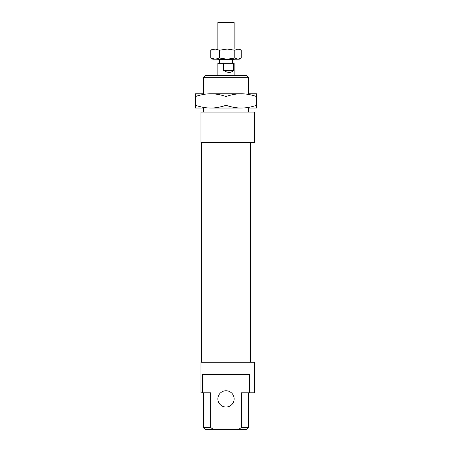 <?xml version="1.0" encoding="UTF-8"?>
<svg xmlns="http://www.w3.org/2000/svg" width="452" height="452" viewBox="0 0 452 452"><rect width="100%" height="100%" fill="white"/><g stroke="black" fill="none" stroke-linecap="round" stroke-linejoin="round"><path stroke-width="0.68" d="M217.864 49.042L217.864 22.6L234.136 22.6L234.136 49.042M217.864 59.212L217.864 59.619L234.136 59.619L234.136 59.212M217.864 75.484L217.864 63.28L234.136 63.28L234.136 75.484M233.373 63.28L233.373 70.399L223.514 70.399L223.514 63.28M233.373 70.399C231.164 73.083 227.876 73.083 223.514 70.399M248.577 93.79L256.51 93.79L256.51 108.028L248.577 108.028M210.745 93.79L241.255 93.79C236.486 93.779 231.401 94.688 226 96.513C220.599 94.688 215.514 93.779 210.745 93.79C205.976 93.779 200.891 94.688 195.49 96.513L195.49 93.79L203.423 93.79M203.423 108.028L195.49 108.028L195.49 105.305C200.891 107.13 205.976 108.039 210.745 108.028C215.514 108.039 220.599 107.13 226 105.305C231.401 107.13 236.486 108.039 241.255 108.028L210.745 108.028M226 96.513L226 105.305M241.255 108.028C246.024 108.039 251.109 107.13 256.51 105.305M256.51 96.513C251.109 94.688 246.024 93.779 241.255 93.79M195.49 96.513L195.49 105.305M215.186 59.212L212.779 59.212L210.796 58.031L215.186 59.212L219.576 58.031L227.175 59.212L215.186 59.212M240.577 58.432L239.221 59.212L227.175 59.212L234.78 58.031L237.995 59.212L241.204 58.031L241.204 50.223L237.995 49.042L234.78 50.223L234.78 58.031M234.78 50.223L227.175 49.042L219.576 50.223L219.576 58.031M219.576 50.223L215.186 49.042L210.796 50.223L210.796 58.031M210.796 50.223L212.779 49.042L239.221 49.042L240.577 49.822M200.982 142.606L254.476 142.606L254.476 112.096L200.982 112.096L200.982 142.606L200.982 112.096M200.982 362.278L200.982 392.788L200.982 362.278L254.476 362.278L254.476 392.788L241.357 392.788L241.357 427.569L238.537 429.4L246.543 429.4L248.374 427.569L241.357 427.569M210.643 427.569L203.626 427.569L205.457 429.4L213.463 429.4L210.643 427.569L210.643 392.788L202.632 392.788L202.632 374.482L249.368 374.482L249.368 392.788M238.537 429.4L213.463 429.4M200.982 392.788L202.632 392.788M246.543 75.484L205.457 75.484L203.626 77.315L248.374 77.315L246.543 75.484M217.864 398.89A8.136 8.136 0 0 0 230.068 405.936A8.136 8.136 0 0 0 230.068 391.844A8.136 8.136 0 0 0 217.864 398.89M203.626 112.096L203.626 108.028M203.626 93.79L203.626 77.315M201.592 362.278L201.592 142.606M232.61 63.28L232.61 59.619M219.389 63.28L219.389 59.619M203.626 427.569L203.626 392.788M248.374 427.569L248.374 392.788M248.374 112.096L248.374 108.028M248.374 93.79L248.374 77.315M250.408 362.278L250.408 142.606"/></g></svg>
